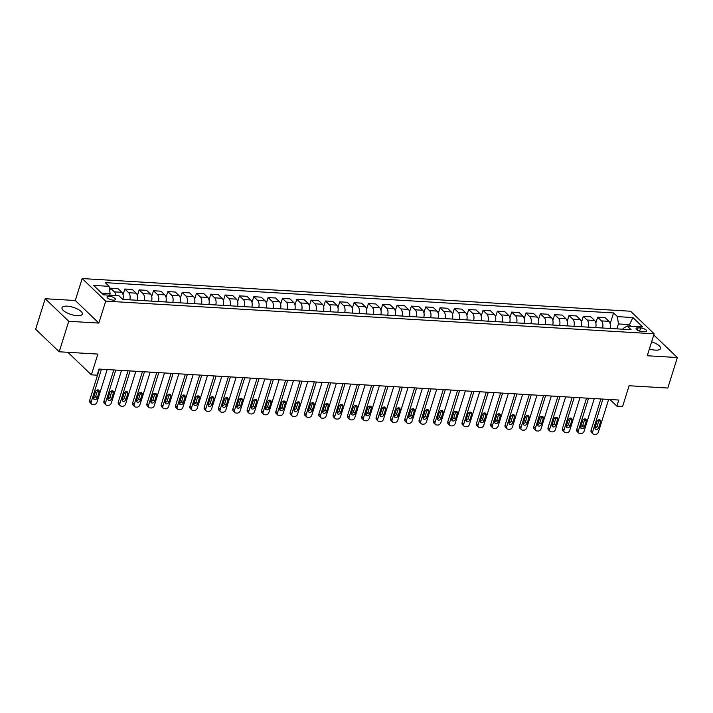 <?xml version="1.0" encoding="UTF-8"?>
<svg xmlns="http://www.w3.org/2000/svg" width="713" height="713" viewBox="0 0 713 713"><rect width="100%" height="100%" fill="white"/><g stroke="black" fill="none" stroke-linecap="round" stroke-linejoin="round"><path stroke-width="1.07" d="M77.129 315.663A10.65 3.743 17.4 0 0 82.334 314.094A10.65 3.743 17.4 0 0 77.824 309.201A10.65 3.743 17.4 0 0 67.2 306.153A10.65 3.743 17.4 0 0 62.004 307.722A10.65 3.743 17.4 0 0 66.505 312.624A10.65 3.743 17.4 0 0 77.129 315.663M649.391 348.969A10.65 3.743 17.4 0 0 655.354 350.119A10.65 3.743 17.4 0 0 660.559 348.541A10.65 3.743 17.4 0 0 651.629 341.821M113.296 300.146A4.367 1.533 17.4 0 0 115.435 299.496A4.367 1.533 17.4 0 0 113.581 297.49A4.367 1.533 17.4 0 0 109.223 296.243A4.367 1.533 17.4 0 0 107.093 296.884A4.367 1.533 17.4 0 0 108.937 298.89A4.367 1.533 17.4 0 0 113.296 300.146M45.204 298.72L35.65 329.219L59.197 351.785L68.751 321.287L98.84 323.078L105.72 301.118L82.173 278.56L75.293 300.512L45.204 298.72L68.751 321.287M105.72 301.118L654.142 333.8L630.604 311.233L82.173 278.56M654.142 333.8L647.261 355.751L677.35 357.543L653.776 334.976M677.35 357.543L667.796 388.041L629.107 385.742L622.609 406.481L616.879 406.134L618.795 400.038L99.018 369.067L97.111 375.172L91.38 374.824L97.877 354.085L59.197 351.785M640.639 327.962L638.117 327.811A4.233 1.488 17.4 0 0 636.049 328.435A4.233 1.488 17.4 0 0 637.841 330.377A4.233 1.488 17.4 0 0 642.056 331.59L644.579 331.741A4.233 1.488 17.4 0 0 646.646 331.117A4.233 1.488 17.4 0 0 644.864 329.165A4.233 1.488 17.4 0 0 640.639 327.962L639.65 331.117M631.041 326.242L629.321 324.593L618.429 323.943L617.413 316.625L613.563 312.936L105.257 282.651L109.107 286.341L110.123 293.658L101.709 293.159M617.413 316.625L632.886 317.543L642.689 326.937L627.217 326.01L623.144 328.452L622.904 329.219M109.107 286.341L93.635 285.414L103.43 294.808L118.902 295.726L122.752 299.415L631.067 329.7L627.217 326.01M67.878 352.302L91.38 374.824M609.971 399.512L616.879 406.134M628.839 326.108L632.886 317.543M616.888 328.862L618.429 323.943M109.642 295.182L110.123 293.658M613.563 312.936L610.159 323.8M610.007 328.452A5.463 2.959 -86.6 0 0 608.929 321.34L605.087 317.65L597.637 317.205L595.836 322.944M115.782 295.547A5.463 2.959 -86.6 0 0 114.374 291.867L110.524 288.177L109.722 290.761M110.524 288.177L117.975 288.622L121.825 292.312A5.463 2.959 -86.6 0 1 122.903 299.424M129.784 299.834A5.463 2.959 -86.6 0 0 128.705 292.722L124.855 289.032L123.055 294.781M124.855 289.032L132.306 289.478L136.156 293.168A5.463 2.959 -86.6 0 1 137.226 300.28M144.106 300.69A5.463 2.959 -86.6 0 0 143.028 293.578L139.178 289.888L137.377 295.628M139.178 289.888L146.628 290.334L150.479 294.023A5.463 2.959 -86.6 0 1 151.557 301.136M158.438 301.546A5.463 2.959 -86.6 0 0 157.359 294.433L153.509 290.744L151.709 296.483M153.509 290.744L160.96 291.189L164.81 294.879A5.463 2.959 -86.6 0 1 165.879 301.991M172.76 302.401A5.463 2.959 -86.6 0 0 171.681 295.289L167.831 291.599L166.031 297.339M167.831 291.599L175.282 292.036L179.132 295.726A5.463 2.959 -86.6 0 1 180.211 302.838M187.091 303.248A5.463 2.959 -86.6 0 0 186.013 296.136L182.163 292.446L180.362 298.194M182.163 292.446L189.613 292.891L193.455 296.581A5.463 2.959 -86.6 0 1 194.533 303.693M201.414 304.103A5.463 2.959 -86.6 0 0 200.335 296.991L196.485 293.301L194.685 299.05M196.485 293.301L203.936 293.747L207.786 297.437A5.463 2.959 -86.6 0 1 208.864 304.549M215.736 304.959A5.463 2.959 -86.6 0 0 214.666 297.847L210.816 294.157L209.016 299.897M210.816 294.157L218.258 294.603L222.108 298.292A5.463 2.959 -86.6 0 1 223.187 305.405M230.067 305.815A5.463 2.959 -86.6 0 0 228.989 298.702L225.139 295.013L223.338 300.752M225.139 295.013L232.59 295.449L236.44 299.139A5.463 2.959 -86.6 0 1 237.518 306.26M244.39 306.67A5.463 2.959 -86.6 0 0 243.32 299.549L239.47 295.859L237.67 301.608M239.47 295.859L246.912 296.305L250.762 299.995A5.463 2.959 -86.6 0 1 251.841 307.107M258.721 307.517A5.463 2.959 -86.6 0 0 257.643 300.405L253.792 296.715L251.992 302.464M253.792 296.715L261.243 297.161L265.093 300.85A5.463 2.959 -86.6 0 1 266.172 307.963M273.043 308.373A5.463 2.959 -86.6 0 0 271.965 301.26L268.124 297.571L266.323 303.31M268.124 297.571L275.566 298.016L279.416 301.706A5.463 2.959 -86.6 0 1 280.494 308.818M287.375 309.228A5.463 2.959 -86.6 0 0 286.296 302.116L282.446 298.426L280.646 304.166M282.446 298.426L289.897 298.872L293.747 302.562A5.463 2.959 -86.6 0 1 294.826 309.674M301.697 310.084A5.463 2.959 -86.6 0 0 300.619 302.972L296.768 299.282L294.977 305.021M296.768 299.282L304.219 299.718L308.069 303.408A5.463 2.959 -86.6 0 1 309.148 310.52M316.028 310.93A5.463 2.959 -86.6 0 0 314.95 303.818L311.1 300.128L309.299 305.877M311.1 300.128L318.551 300.574L322.401 304.264A5.463 2.959 -86.6 0 1 323.479 311.376M330.351 311.786A5.463 2.959 -86.6 0 0 329.272 304.674L325.422 300.984L323.622 306.733M325.422 300.984L332.873 301.43L336.723 305.119A5.463 2.959 -86.6 0 1 337.802 312.232M344.682 312.642A5.463 2.959 -86.6 0 0 343.604 305.529L339.753 301.84L337.953 307.579M339.753 301.84L347.204 302.285L351.054 305.975A5.463 2.959 -86.6 0 1 352.133 313.087M359.004 313.497A5.463 2.959 -86.6 0 0 357.926 306.385L354.076 302.695L352.275 308.435M354.076 302.695L361.527 303.132L365.377 306.822A5.463 2.959 -86.6 0 1 366.455 313.943M373.336 314.353A5.463 2.959 -86.6 0 0 372.257 307.232L368.407 303.542L366.607 309.29M368.407 303.542L375.858 303.988L379.708 307.677A5.463 2.959 -86.6 0 1 380.787 314.789M387.658 315.199A5.463 2.959 -86.6 0 0 386.58 308.087L382.729 304.398L380.929 310.146M382.729 304.398L390.18 304.843L394.031 308.533A5.463 2.959 -86.6 0 1 395.109 315.645M401.989 316.055A5.463 2.959 -86.6 0 0 400.911 308.943L397.061 305.253L395.26 310.993M397.061 305.253L404.512 305.699L408.362 309.389A5.463 2.959 -86.6 0 1 409.44 316.501M416.312 316.911A5.463 2.959 -86.6 0 0 415.233 309.798L411.383 306.109L409.583 311.848M411.383 306.109L418.834 306.554L422.684 310.244A5.463 2.959 -86.6 0 1 423.763 317.356M430.643 317.766A5.463 2.959 -86.6 0 0 429.565 310.654L425.714 306.964L423.914 312.704M425.714 306.964L433.165 307.401L437.016 311.091A5.463 2.959 -86.6 0 1 438.094 318.203M444.965 318.613A5.463 2.959 -86.6 0 0 443.887 311.501L440.037 307.811L438.237 313.56M440.037 307.811L447.488 308.257L451.338 311.946A5.463 2.959 -86.6 0 1 452.416 319.059M459.297 319.469A5.463 2.959 -86.6 0 0 458.218 312.356L454.368 308.667L452.568 314.415M454.368 308.667L461.819 309.112L465.669 312.802A5.463 2.959 -86.6 0 1 466.748 319.914M473.619 320.324A5.463 2.959 -86.6 0 0 472.541 313.212L468.691 309.522L466.89 315.262M468.691 309.522L476.141 309.968L479.992 313.658A5.463 2.959 -86.6 0 1 481.07 320.77M487.95 321.18A5.463 2.959 -86.6 0 0 486.872 314.068L483.022 310.378L481.222 316.117M483.022 310.378L490.473 310.815L494.323 314.504A5.463 2.959 -86.6 0 1 495.401 321.625M502.273 322.035A5.463 2.959 -86.6 0 0 501.194 314.914L497.344 311.224L495.544 316.973M497.344 311.224L504.795 311.67L508.645 315.36A5.463 2.959 -86.6 0 1 509.724 322.472M516.604 322.882A5.463 2.959 -86.6 0 0 515.526 315.77L511.676 312.08L509.875 317.829M511.676 312.08L519.126 312.526L522.977 316.216A5.463 2.959 -86.6 0 1 524.055 323.328M530.927 323.738A5.463 2.959 -86.6 0 0 529.848 316.625L525.998 312.936L524.198 318.675M525.998 312.936L533.449 313.381L537.299 317.071A5.463 2.959 -86.6 0 1 538.377 324.183M545.258 324.593A5.463 2.959 -86.6 0 0 544.179 317.481L540.329 313.791L538.529 319.531M540.329 313.791L547.78 314.237L551.63 317.927A5.463 2.959 -86.6 0 1 552.7 325.039M559.58 325.449A5.463 2.959 -86.6 0 0 558.502 318.328L554.652 314.647L552.851 320.387M554.652 314.647L562.102 315.084L565.953 318.773A5.463 2.959 -86.6 0 1 567.031 325.886M573.912 326.296A5.463 2.959 -86.6 0 0 572.833 319.183L568.983 315.494L567.183 321.242M568.983 315.494L576.434 315.939L580.284 319.629A5.463 2.959 -86.6 0 1 581.353 326.741M588.234 327.151A5.463 2.959 -86.6 0 0 587.155 320.039L583.305 316.349L581.505 322.098M583.305 316.349L590.756 316.795L594.606 320.485A5.463 2.959 -86.6 0 1 595.685 327.597M602.565 328.007A5.463 2.959 -86.6 0 0 601.487 320.895L597.637 317.205M98.84 323.078L75.293 300.512M608.635 399.432L598.376 432.14A2.727 2.086 133.8 0 1 595.319 434.44L594.179 434.377A2.727 2.086 133.8 0 1 593.056 433.905A2.727 2.086 133.8 0 1 592.646 431.802L602.904 399.093M600.872 398.968L591.059 430.278L592.646 431.802M598.724 427.684A2.184 1.667 -46.2 0 1 597.227 429.342A2.184 1.667 -46.2 0 1 595.382 429.155A2.184 1.667 -46.2 0 1 595.061 427.47L596.888 421.615A2.184 1.667 -46.2 0 1 598.385 419.957A2.184 1.667 -46.2 0 1 600.239 420.144A2.184 1.667 -46.2 0 1 600.56 421.829L598.724 427.684L597.138 426.16A2.184 1.667 -46.2 0 1 594.963 428.005M599.063 419.779A2.184 1.667 -46.2 0 1 598.965 420.305L597.138 426.16M593.056 433.905L591.46 432.381A2.727 2.086 -46.2 0 1 591.059 430.278M594.303 398.576L584.054 431.285A2.727 2.086 133.8 0 1 580.997 433.593L579.847 433.522A2.727 2.086 133.8 0 1 578.724 433.058A2.727 2.086 133.8 0 1 578.323 430.946L588.573 398.237M586.541 398.112L576.728 429.422L578.323 430.946M584.402 426.837A2.184 1.667 -46.2 0 1 582.904 428.495A2.184 1.667 -46.2 0 1 581.05 428.299A2.184 1.667 -46.2 0 1 580.73 426.615L582.566 420.759A2.184 1.667 -46.2 0 1 584.063 419.101A2.184 1.667 -46.2 0 1 585.908 419.289A2.184 1.667 -46.2 0 1 586.229 420.982L584.402 426.837L582.806 425.313A2.184 1.667 -46.2 0 1 580.632 427.149M584.74 418.923A2.184 1.667 -46.2 0 1 584.642 419.458L582.806 425.313M578.724 433.058L577.138 431.525A2.727 2.086 -46.2 0 1 576.728 429.422M579.981 397.72L569.723 430.429A2.727 2.086 133.8 0 1 566.666 432.738L565.525 432.666A2.727 2.086 133.8 0 1 564.402 432.203A2.727 2.086 133.8 0 1 563.992 430.091L574.25 397.382M572.218 397.266L562.405 428.566L563.992 430.091M570.07 425.982A2.184 1.667 -46.2 0 1 568.573 427.64A2.184 1.667 -46.2 0 1 566.728 427.452A2.184 1.667 -46.2 0 1 566.407 425.759L568.234 419.904A2.184 1.667 -46.2 0 1 569.732 418.246A2.184 1.667 -46.2 0 1 571.585 418.442A2.184 1.667 -46.2 0 1 571.906 420.126L570.07 425.982L568.484 424.458A2.184 1.667 -46.2 0 1 566.309 426.294M570.409 418.068A2.184 1.667 -46.2 0 1 570.311 418.602L568.484 424.458M564.402 432.203L562.807 430.679A2.727 2.086 -46.2 0 1 562.405 428.566M565.65 396.874L555.4 429.582A2.727 2.086 133.8 0 1 552.343 431.882L551.194 431.811A2.727 2.086 133.8 0 1 550.071 431.347A2.727 2.086 133.8 0 1 549.67 429.235L559.919 396.526M557.887 396.41L548.074 427.711L549.67 429.235M555.748 425.126A2.184 1.667 -46.2 0 1 554.251 426.784A2.184 1.667 -46.2 0 1 552.397 426.597A2.184 1.667 -46.2 0 1 552.076 424.912L553.912 419.057A2.184 1.667 -46.2 0 1 555.409 417.399A2.184 1.667 -46.2 0 1 557.254 417.586A2.184 1.667 -46.2 0 1 557.584 419.271L555.748 425.126L554.153 423.602A2.184 1.667 -46.2 0 1 551.978 425.438M556.087 417.212A2.184 1.667 -46.2 0 1 555.988 417.747L554.153 423.602M550.071 431.347L548.484 429.823A2.727 2.086 -46.2 0 1 548.074 427.711M551.327 396.018L541.069 428.727A2.727 2.086 133.8 0 1 538.012 431.026L536.871 430.964A2.727 2.086 133.8 0 1 535.748 430.492A2.727 2.086 133.8 0 1 535.338 428.388L545.597 395.679M543.564 395.555L533.752 426.864L535.338 428.388M541.417 424.271A2.184 1.667 -46.2 0 1 539.919 425.928A2.184 1.667 -46.2 0 1 538.074 425.741A2.184 1.667 -46.2 0 1 537.754 424.057L539.589 418.201A2.184 1.667 -46.2 0 1 541.078 416.544A2.184 1.667 -46.2 0 1 542.932 416.731A2.184 1.667 -46.2 0 1 543.253 418.415L541.417 424.271L539.83 422.747A2.184 1.667 -46.2 0 1 537.655 424.583M541.755 416.365A2.184 1.667 -46.2 0 1 541.666 416.891L539.83 422.747M535.748 430.492L534.153 428.968A2.727 2.086 -46.2 0 1 533.752 426.864M536.996 395.162L526.747 427.871A2.727 2.086 133.8 0 1 523.69 430.18L522.54 430.108A2.727 2.086 133.8 0 1 521.417 429.636A2.727 2.086 133.8 0 1 521.016 427.533L531.265 394.824M529.233 394.699L519.42 426.009L521.016 427.533M527.094 423.424A2.184 1.667 -46.2 0 1 525.597 425.082A2.184 1.667 -46.2 0 1 523.743 424.886A2.184 1.667 -46.2 0 1 523.422 423.201L525.258 417.346A2.184 1.667 -46.2 0 1 526.755 415.688A2.184 1.667 -46.2 0 1 528.6 415.875A2.184 1.667 -46.2 0 1 528.93 417.568L527.094 423.424L525.499 421.891A2.184 1.667 -46.2 0 1 523.324 423.736M527.433 415.51A2.184 1.667 -46.2 0 1 527.335 416.036L525.499 421.891M521.417 429.636L519.83 428.112A2.727 2.086 -46.2 0 1 519.42 426.009M522.674 394.307L512.415 427.016A2.727 2.086 133.8 0 1 509.367 429.324L508.217 429.253A2.727 2.086 133.8 0 1 507.095 428.789A2.727 2.086 133.8 0 1 506.685 426.677L516.943 393.968M514.911 393.843L505.098 425.153L506.685 426.677M512.763 422.568A2.184 1.667 -46.2 0 1 511.266 424.226A2.184 1.667 -46.2 0 1 509.421 424.03A2.184 1.667 -46.2 0 1 509.1 422.346L510.936 416.49A2.184 1.667 -46.2 0 1 512.424 414.832A2.184 1.667 -46.2 0 1 514.278 415.028A2.184 1.667 -46.2 0 1 514.599 416.713L512.763 422.568L511.176 421.044A2.184 1.667 -46.2 0 1 509.002 422.88M513.102 414.654A2.184 1.667 -46.2 0 1 513.012 415.189L511.176 421.044M507.095 428.789L505.499 427.265A2.727 2.086 -46.2 0 1 505.098 425.153M508.342 393.46L498.093 426.169A2.727 2.086 133.8 0 1 495.036 428.468L493.886 428.397A2.727 2.086 133.8 0 1 492.763 427.934A2.727 2.086 133.8 0 1 492.362 425.821L502.612 393.113M500.579 392.997L490.776 424.297L492.362 425.821M498.44 421.713A2.184 1.667 -46.2 0 1 496.943 423.37A2.184 1.667 -46.2 0 1 495.089 423.183A2.184 1.667 -46.2 0 1 494.769 421.49L496.605 415.634A2.184 1.667 -46.2 0 1 498.102 413.977A2.184 1.667 -46.2 0 1 499.947 414.173A2.184 1.667 -46.2 0 1 500.276 415.857L498.44 421.713L496.845 420.189A2.184 1.667 -46.2 0 1 494.67 422.025M498.779 413.798A2.184 1.667 -46.2 0 1 498.681 414.333L496.845 420.189M492.763 427.934L491.177 426.41A2.727 2.086 -46.2 0 1 490.776 424.297M494.02 392.605L483.77 425.313A2.727 2.086 133.8 0 1 480.714 427.613L479.564 427.55A2.727 2.086 133.8 0 1 478.441 427.078A2.727 2.086 133.8 0 1 478.04 424.975L488.289 392.257M486.257 392.141L476.444 423.442L478.04 424.975M484.109 420.857A2.184 1.667 -46.2 0 1 482.612 422.515A2.184 1.667 -46.2 0 1 480.767 422.328A2.184 1.667 -46.2 0 1 480.446 420.643L482.282 414.788A2.184 1.667 -46.2 0 1 483.77 413.13A2.184 1.667 -46.2 0 1 485.624 413.317A2.184 1.667 -46.2 0 1 485.945 415.002L484.109 420.857L482.523 419.333A2.184 1.667 -46.2 0 1 480.348 421.169M484.448 412.943A2.184 1.667 -46.2 0 1 484.359 413.478L482.523 419.333M478.441 427.078L476.845 425.554A2.727 2.086 -46.2 0 1 476.444 423.442M479.689 391.749L469.439 424.458A2.727 2.086 133.8 0 1 466.382 426.757L465.233 426.695A2.727 2.086 133.8 0 1 464.11 426.222A2.727 2.086 133.8 0 1 463.708 424.119L473.958 391.41M471.926 391.285L462.122 422.595L463.708 424.119M469.787 420.002A2.184 1.667 -46.2 0 1 468.289 421.659A2.184 1.667 -46.2 0 1 466.436 421.472A2.184 1.667 -46.2 0 1 466.115 419.788L467.951 413.932A2.184 1.667 -46.2 0 1 469.448 412.274A2.184 1.667 -46.2 0 1 471.293 412.462A2.184 1.667 -46.2 0 1 471.623 414.146L469.787 420.002L468.191 418.478A2.184 1.667 -46.2 0 1 466.017 420.322M470.125 412.096A2.184 1.667 -46.2 0 1 470.027 412.622L468.191 418.478M464.11 426.222L462.523 424.698A2.727 2.086 -46.2 0 1 462.122 422.595M465.366 390.893L455.117 423.602A2.727 2.086 133.8 0 1 452.06 425.911L450.91 425.839A2.727 2.086 133.8 0 1 449.787 425.376A2.727 2.086 133.8 0 1 449.386 423.264L459.635 390.555M457.603 390.43L447.791 421.739L449.386 423.264M455.455 419.155A2.184 1.667 -46.2 0 1 453.958 420.813A2.184 1.667 -46.2 0 1 452.113 420.617A2.184 1.667 -46.2 0 1 451.792 418.932L453.628 413.077A2.184 1.667 -46.2 0 1 455.117 411.419A2.184 1.667 -46.2 0 1 456.971 411.606A2.184 1.667 -46.2 0 1 457.291 413.299L455.455 419.155L453.869 417.631A2.184 1.667 -46.2 0 1 451.694 419.467M455.803 411.241A2.184 1.667 -46.2 0 1 455.705 411.775L453.869 417.631M449.787 425.376L448.192 423.843A2.727 2.086 -46.2 0 1 447.791 421.739M451.035 390.038L440.786 422.756A2.727 2.086 133.8 0 1 437.729 425.055L436.579 424.984A2.727 2.086 133.8 0 1 435.456 424.52A2.727 2.086 133.8 0 1 435.055 422.408L445.304 389.699M443.272 389.583L433.468 420.884L435.055 422.408M441.133 418.299A2.184 1.667 -46.2 0 1 439.636 419.957A2.184 1.667 -46.2 0 1 437.782 419.77A2.184 1.667 -46.2 0 1 437.461 418.076L439.297 412.221A2.184 1.667 -46.2 0 1 440.794 410.563A2.184 1.667 -46.2 0 1 442.648 410.759A2.184 1.667 -46.2 0 1 442.969 412.444L441.133 418.299L439.538 416.775A2.184 1.667 -46.2 0 1 437.363 418.611M441.472 410.385A2.184 1.667 -46.2 0 1 441.374 410.92L439.538 416.775M435.456 424.52L433.869 422.996A2.727 2.086 -46.2 0 1 433.468 420.884M436.712 389.191L426.463 421.9A2.727 2.086 133.8 0 1 423.406 424.199L422.256 424.137A2.727 2.086 133.8 0 1 421.133 423.665A2.727 2.086 133.8 0 1 420.732 421.552L430.982 388.843M428.95 388.728L419.137 420.028L420.732 421.552M426.802 417.444A2.184 1.667 -46.2 0 1 425.304 419.101A2.184 1.667 -46.2 0 1 423.46 418.914A2.184 1.667 -46.2 0 1 423.139 417.23L424.975 411.374A2.184 1.667 -46.2 0 1 426.472 409.717A2.184 1.667 -46.2 0 1 428.317 409.904A2.184 1.667 -46.2 0 1 428.638 411.588L426.802 417.444L425.215 415.92A2.184 1.667 -46.2 0 1 423.041 417.756M427.149 409.529A2.184 1.667 -46.2 0 1 427.051 410.064L425.215 415.92M421.133 423.665L419.538 422.141A2.727 2.086 -46.2 0 1 419.137 420.028M422.381 388.335L412.132 421.044A2.727 2.086 133.8 0 1 409.075 423.344L407.934 423.281A2.727 2.086 133.8 0 1 406.802 422.809A2.727 2.086 133.8 0 1 406.401 420.706L416.65 387.997M414.618 387.872L404.815 419.182L406.401 420.706M412.479 416.588A2.184 1.667 -46.2 0 1 410.982 418.246A2.184 1.667 -46.2 0 1 409.128 418.059A2.184 1.667 -46.2 0 1 408.807 416.374L410.643 410.519A2.184 1.667 -46.2 0 1 412.141 408.861A2.184 1.667 -46.2 0 1 413.995 409.048A2.184 1.667 -46.2 0 1 414.315 410.733L412.479 416.588L410.884 415.064A2.184 1.667 -46.2 0 1 408.709 416.9M412.818 408.683A2.184 1.667 -46.2 0 1 412.72 409.209L410.884 415.064M406.802 422.809L405.216 421.285A2.727 2.086 -46.2 0 1 404.815 419.182M408.059 387.48L397.809 420.189A2.727 2.086 133.8 0 1 394.752 422.497L393.603 422.426A2.727 2.086 133.8 0 1 392.48 421.953A2.727 2.086 133.8 0 1 392.079 419.85L402.328 387.141M400.296 387.016L390.483 418.326L392.079 419.85M398.148 415.741A2.184 1.667 -46.2 0 1 396.651 417.399A2.184 1.667 -46.2 0 1 394.806 417.203A2.184 1.667 -46.2 0 1 394.485 415.519L396.321 409.663A2.184 1.667 -46.2 0 1 397.818 408.005A2.184 1.667 -46.2 0 1 399.663 408.192A2.184 1.667 -46.2 0 1 399.984 409.886L398.148 415.741L396.562 414.208A2.184 1.667 -46.2 0 1 394.387 416.053M398.496 407.827A2.184 1.667 -46.2 0 1 398.398 408.353L396.562 414.208M392.48 421.953L390.884 420.429A2.727 2.086 -46.2 0 1 390.483 418.326M393.728 386.624L383.478 419.333A2.727 2.086 133.8 0 1 380.421 421.641L379.28 421.57A2.727 2.086 133.8 0 1 378.148 421.107A2.727 2.086 133.8 0 1 377.747 418.994L387.997 386.286M385.965 386.161L376.161 417.47L377.747 418.994M383.826 414.886A2.184 1.667 -46.2 0 1 382.328 416.544A2.184 1.667 -46.2 0 1 380.475 416.356A2.184 1.667 -46.2 0 1 380.154 414.663L381.99 408.807A2.184 1.667 -46.2 0 1 383.487 407.15A2.184 1.667 -46.2 0 1 385.341 407.346A2.184 1.667 -46.2 0 1 385.662 409.03L383.826 414.886L382.23 413.362A2.184 1.667 -46.2 0 1 380.056 415.198M384.164 406.971A2.184 1.667 -46.2 0 1 384.066 407.506L382.23 413.362M378.148 421.107L376.562 419.583A2.727 2.086 -46.2 0 1 376.161 417.47M379.405 385.778L369.156 418.486A2.727 2.086 133.8 0 1 366.099 420.786L364.949 420.715A2.727 2.086 133.8 0 1 363.826 420.251A2.727 2.086 133.8 0 1 363.425 418.139L373.674 385.43M371.642 385.314L361.83 416.615L363.425 418.139M369.494 414.03A2.184 1.667 -46.2 0 1 367.997 415.688A2.184 1.667 -46.2 0 1 366.152 415.501A2.184 1.667 -46.2 0 1 365.831 413.807L367.667 407.952A2.184 1.667 -46.2 0 1 369.165 406.294A2.184 1.667 -46.2 0 1 371.01 406.49A2.184 1.667 -46.2 0 1 371.33 408.175L369.494 414.03L367.908 412.506A2.184 1.667 -46.2 0 1 365.733 414.342M369.842 406.116A2.184 1.667 -46.2 0 1 369.744 406.651L367.908 412.506M363.826 420.251L362.231 418.727A2.727 2.086 -46.2 0 1 361.83 416.615M365.074 384.922L354.824 417.631A2.727 2.086 133.8 0 1 351.767 419.93L350.627 419.868A2.727 2.086 133.8 0 1 349.495 419.396A2.727 2.086 133.8 0 1 349.094 417.292L359.343 384.574M357.311 384.459L347.507 415.759L349.094 417.292M355.172 413.175A2.184 1.667 -46.2 0 1 353.675 414.832A2.184 1.667 -46.2 0 1 351.821 414.645A2.184 1.667 -46.2 0 1 351.5 412.961L353.336 407.105A2.184 1.667 -46.2 0 1 354.833 405.447A2.184 1.667 -46.2 0 1 356.687 405.635A2.184 1.667 -46.2 0 1 357.008 407.319L355.172 413.175L353.577 411.651A2.184 1.667 -46.2 0 1 351.402 413.487M355.511 405.269A2.184 1.667 -46.2 0 1 355.413 405.795L353.577 411.651M349.495 419.396L347.908 417.871A2.727 2.086 -46.2 0 1 347.507 415.759M350.751 384.066L340.502 416.775A2.727 2.086 133.8 0 1 337.445 419.084L336.295 419.012A2.727 2.086 133.8 0 1 335.172 418.54A2.727 2.086 133.8 0 1 334.771 416.437L345.021 383.728M342.989 383.603L333.176 414.913L334.771 416.437M340.841 412.319A2.184 1.667 -46.2 0 1 339.343 413.986A2.184 1.667 -46.2 0 1 337.499 413.79A2.184 1.667 -46.2 0 1 337.178 412.105L339.014 406.25A2.184 1.667 -46.2 0 1 340.511 404.592A2.184 1.667 -46.2 0 1 342.356 404.779A2.184 1.667 -46.2 0 1 342.677 406.463L340.841 412.319L339.254 410.795A2.184 1.667 -46.2 0 1 337.08 412.64M341.188 404.414A2.184 1.667 -46.2 0 1 341.09 404.939L339.254 410.795M335.172 418.54L333.577 417.016A2.727 2.086 -46.2 0 1 333.176 414.913M336.42 383.211L326.171 415.92A2.727 2.086 133.8 0 1 323.114 418.228L321.973 418.157A2.727 2.086 133.8 0 1 320.841 417.693A2.727 2.086 133.8 0 1 320.44 415.581L330.689 382.872M328.666 382.747L318.854 414.057L320.44 415.581M326.518 411.472A2.184 1.667 -46.2 0 1 325.021 413.13A2.184 1.667 -46.2 0 1 323.176 412.934A2.184 1.667 -46.2 0 1 322.846 411.249L324.682 405.394A2.184 1.667 -46.2 0 1 326.18 403.736A2.184 1.667 -46.2 0 1 328.033 403.923A2.184 1.667 -46.2 0 1 328.354 405.617L326.518 411.472L324.923 409.948A2.184 1.667 -46.2 0 1 322.748 411.784M326.857 403.558A2.184 1.667 -46.2 0 1 326.759 404.093L324.923 409.948M320.841 417.693L319.255 416.169A2.727 2.086 -46.2 0 1 318.854 414.057M322.098 382.355L311.848 415.073A2.727 2.086 133.8 0 1 308.791 417.372L307.642 417.301A2.727 2.086 133.8 0 1 306.519 416.838A2.727 2.086 133.8 0 1 306.118 414.725L316.367 382.016M314.335 381.901L304.522 413.201L306.118 414.725M312.187 410.617A2.184 1.667 -46.2 0 1 310.699 412.274A2.184 1.667 -46.2 0 1 308.845 412.087A2.184 1.667 -46.2 0 1 308.524 410.394L310.36 404.538A2.184 1.667 -46.2 0 1 311.857 402.881A2.184 1.667 -46.2 0 1 313.702 403.077A2.184 1.667 -46.2 0 1 314.023 404.761L312.187 410.617L310.601 409.093A2.184 1.667 -46.2 0 1 308.426 410.929M312.535 402.702A2.184 1.667 -46.2 0 1 312.437 403.237L310.601 409.093M306.519 416.838L304.923 415.314A2.727 2.086 -46.2 0 1 304.522 413.201M307.766 381.508L297.517 414.217A2.727 2.086 133.8 0 1 294.46 416.517L293.319 416.454A2.727 2.086 133.8 0 1 292.187 415.982A2.727 2.086 133.8 0 1 291.786 413.87L302.036 381.161M300.013 381.045L290.2 412.346L291.786 413.87M297.865 409.761A2.184 1.667 -46.2 0 1 296.367 411.419A2.184 1.667 -46.2 0 1 294.522 411.232A2.184 1.667 -46.2 0 1 294.193 409.547L296.029 403.692A2.184 1.667 -46.2 0 1 297.526 402.034A2.184 1.667 -46.2 0 1 299.38 402.221A2.184 1.667 -46.2 0 1 299.701 403.906L297.865 409.761L296.269 408.237A2.184 1.667 -46.2 0 1 294.104 410.073M298.203 401.847A2.184 1.667 -46.2 0 1 298.105 402.382L296.269 408.237M292.187 415.982L290.601 414.458A2.727 2.086 -46.2 0 1 290.2 412.346M293.444 380.653L283.195 413.362A2.727 2.086 133.8 0 1 280.138 415.661L278.988 415.599A2.727 2.086 133.8 0 1 277.865 415.126A2.727 2.086 133.8 0 1 277.464 413.023L287.713 380.314M285.681 380.189L275.869 411.499L277.464 413.023M283.533 408.906A2.184 1.667 -46.2 0 1 282.045 410.563A2.184 1.667 -46.2 0 1 280.191 410.376A2.184 1.667 -46.2 0 1 279.87 408.692L281.706 402.836A2.184 1.667 -46.2 0 1 283.204 401.178A2.184 1.667 -46.2 0 1 285.048 401.366A2.184 1.667 -46.2 0 1 285.369 403.05L283.533 408.906L281.947 407.381A2.184 1.667 -46.2 0 1 279.772 409.226M283.881 401A2.184 1.667 -46.2 0 1 283.783 401.526L281.947 407.381M277.865 415.126L276.27 413.602A2.727 2.086 -46.2 0 1 275.869 411.499M279.113 379.797L268.863 412.506A2.727 2.086 133.8 0 1 265.806 414.814L264.666 414.743A2.727 2.086 133.8 0 1 263.534 414.271A2.727 2.086 133.8 0 1 263.133 412.167L273.382 379.459M271.359 379.334L261.546 410.643L263.133 412.167M269.211 408.059A2.184 1.667 -46.2 0 1 267.714 409.717A2.184 1.667 -46.2 0 1 265.869 409.52A2.184 1.667 -46.2 0 1 265.539 407.836L267.375 401.98A2.184 1.667 -46.2 0 1 268.872 400.323A2.184 1.667 -46.2 0 1 270.726 400.51A2.184 1.667 -46.2 0 1 271.047 402.203L269.211 408.059L267.616 406.535A2.184 1.667 -46.2 0 1 265.45 408.371M269.55 400.145A2.184 1.667 -46.2 0 1 269.452 400.679L267.616 406.535M263.534 414.271L261.947 412.747A2.727 2.086 -46.2 0 1 261.546 410.643M264.79 378.942L254.541 411.651A2.727 2.086 133.8 0 1 251.484 413.959L250.334 413.888A2.727 2.086 133.8 0 1 249.211 413.424A2.727 2.086 133.8 0 1 248.81 411.312L259.06 378.603M257.028 378.478L247.215 409.788L248.81 411.312M254.88 407.203A2.184 1.667 -46.2 0 1 253.391 408.861A2.184 1.667 -46.2 0 1 251.537 408.674A2.184 1.667 -46.2 0 1 251.217 406.98L253.053 401.125A2.184 1.667 -46.2 0 1 254.55 399.467A2.184 1.667 -46.2 0 1 256.395 399.663A2.184 1.667 -46.2 0 1 256.716 401.348L254.88 407.203L253.293 405.679A2.184 1.667 -46.2 0 1 251.119 407.515M255.227 399.289A2.184 1.667 -46.2 0 1 255.129 399.824L253.293 405.679M249.211 413.424L247.616 411.9A2.727 2.086 -46.2 0 1 247.215 409.788M250.459 378.095L240.21 410.804A2.727 2.086 133.8 0 1 237.153 413.103L236.012 413.032A2.727 2.086 133.8 0 1 234.88 412.569A2.727 2.086 133.8 0 1 234.479 410.456L244.728 377.747M242.705 377.632L232.893 408.932L234.479 410.456M240.557 406.348A2.184 1.667 -46.2 0 1 239.06 408.005A2.184 1.667 -46.2 0 1 237.215 407.818A2.184 1.667 -46.2 0 1 236.885 406.134L238.721 400.278A2.184 1.667 -46.2 0 1 240.219 398.612A2.184 1.667 -46.2 0 1 242.072 398.808A2.184 1.667 -46.2 0 1 242.393 400.492L240.557 406.348L238.962 404.824A2.184 1.667 -46.2 0 1 236.796 406.66M240.896 398.433A2.184 1.667 -46.2 0 1 240.798 398.968L238.962 404.824M234.88 412.569L233.294 411.044A2.727 2.086 -46.2 0 1 232.893 408.932M236.137 377.239L225.887 409.948A2.727 2.086 133.8 0 1 222.83 412.248L221.681 412.185A2.727 2.086 133.8 0 1 220.558 411.713A2.727 2.086 133.8 0 1 220.157 409.61L230.406 376.892M228.374 376.776L218.561 408.086L220.157 409.61M226.235 405.492A2.184 1.667 -46.2 0 1 224.738 407.15A2.184 1.667 -46.2 0 1 222.884 406.963A2.184 1.667 -46.2 0 1 222.563 405.278L224.399 399.423A2.184 1.667 -46.2 0 1 225.896 397.765A2.184 1.667 -46.2 0 1 227.741 397.952A2.184 1.667 -46.2 0 1 228.062 399.636L226.235 405.492L224.64 403.968A2.184 1.667 -46.2 0 1 222.465 405.804M226.574 397.587A2.184 1.667 -46.2 0 1 226.476 398.112L224.64 403.968M220.558 411.713L218.971 410.189A2.727 2.086 -46.2 0 1 218.561 408.086M221.805 376.384L211.556 409.093A2.727 2.086 133.8 0 1 208.499 411.401L207.358 411.33A2.727 2.086 133.8 0 1 206.235 410.857A2.727 2.086 133.8 0 1 205.825 408.754L216.075 376.045M214.052 375.92L204.239 407.23L205.825 408.754M211.904 404.636A2.184 1.667 -46.2 0 1 210.406 406.303A2.184 1.667 -46.2 0 1 208.561 406.107A2.184 1.667 -46.2 0 1 208.241 404.423L210.068 398.567A2.184 1.667 -46.2 0 1 211.565 396.909A2.184 1.667 -46.2 0 1 213.419 397.096A2.184 1.667 -46.2 0 1 213.74 398.781L211.904 404.636L210.317 403.112A2.184 1.667 -46.2 0 1 208.143 404.957M212.242 396.731A2.184 1.667 -46.2 0 1 212.144 397.257L210.317 403.112M206.235 410.857L204.64 409.333A2.727 2.086 -46.2 0 1 204.239 407.23M207.483 375.528L197.234 408.237A2.727 2.086 133.8 0 1 194.177 410.545L193.027 410.474A2.727 2.086 133.8 0 1 191.904 410.011A2.727 2.086 133.8 0 1 191.503 407.898L201.752 375.19M199.72 375.065L189.908 406.374L191.503 407.898M197.581 403.79A2.184 1.667 -46.2 0 1 196.084 405.447A2.184 1.667 -46.2 0 1 194.23 405.251A2.184 1.667 -46.2 0 1 193.909 403.567L195.745 397.711A2.184 1.667 -46.2 0 1 197.243 396.054A2.184 1.667 -46.2 0 1 199.087 396.241A2.184 1.667 -46.2 0 1 199.408 397.934L197.581 403.79L195.986 402.266A2.184 1.667 -46.2 0 1 193.811 404.102M197.92 395.875A2.184 1.667 -46.2 0 1 197.822 396.41L195.986 402.266M191.904 410.011L190.318 408.487A2.727 2.086 -46.2 0 1 189.908 406.374M193.161 374.673L182.902 407.39A2.727 2.086 133.8 0 1 179.845 409.69L178.705 409.619A2.727 2.086 133.8 0 1 177.582 409.155A2.727 2.086 133.8 0 1 177.172 407.043L187.43 374.334M185.398 374.218L175.585 405.519L177.172 407.043M183.25 402.934A2.184 1.667 -46.2 0 1 181.753 404.592A2.184 1.667 -46.2 0 1 179.908 404.405A2.184 1.667 -46.2 0 1 179.587 402.711L181.414 396.856A2.184 1.667 -46.2 0 1 182.911 395.198A2.184 1.667 -46.2 0 1 184.765 395.394A2.184 1.667 -46.2 0 1 185.086 397.079L183.25 402.934L181.663 401.41A2.184 1.667 -46.2 0 1 179.489 403.246M183.589 395.02A2.184 1.667 -46.2 0 1 183.491 395.555L181.663 401.41M177.582 409.155L175.986 407.631A2.727 2.086 -46.2 0 1 175.585 405.519M178.829 373.826L168.58 406.535A2.727 2.086 133.8 0 1 165.523 408.834L164.373 408.772A2.727 2.086 133.8 0 1 163.25 408.299A2.727 2.086 133.8 0 1 162.849 406.187L173.099 373.478M171.067 373.362L161.254 404.663L162.849 406.187M168.928 402.079A2.184 1.667 -46.2 0 1 167.43 403.736A2.184 1.667 -46.2 0 1 165.576 403.549A2.184 1.667 -46.2 0 1 165.256 401.865L167.092 396.009A2.184 1.667 -46.2 0 1 168.589 394.351A2.184 1.667 -46.2 0 1 170.434 394.539A2.184 1.667 -46.2 0 1 170.755 396.223L168.928 402.079L167.332 400.554A2.184 1.667 -46.2 0 1 165.158 402.39M169.266 394.164A2.184 1.667 -46.2 0 1 169.168 394.699L167.332 400.554M163.25 408.299L161.664 406.775A2.727 2.086 -46.2 0 1 161.254 404.663M164.507 372.97L154.249 405.679A2.727 2.086 133.8 0 1 151.192 407.979L150.051 407.916A2.727 2.086 133.8 0 1 148.928 407.444A2.727 2.086 133.8 0 1 148.518 405.341L158.776 372.632M156.744 372.507L146.931 403.816L148.518 405.341M154.596 401.223A2.184 1.667 -46.2 0 1 153.099 402.881A2.184 1.667 -46.2 0 1 151.254 402.693A2.184 1.667 -46.2 0 1 150.933 401.009L152.76 395.154A2.184 1.667 -46.2 0 1 154.258 393.496A2.184 1.667 -46.2 0 1 156.111 393.683A2.184 1.667 -46.2 0 1 156.432 395.367L154.596 401.223L153.01 399.699A2.184 1.667 -46.2 0 1 150.835 401.544M154.935 393.318A2.184 1.667 -46.2 0 1 154.837 393.843L153.01 399.699M148.928 407.444L147.333 405.92A2.727 2.086 -46.2 0 1 146.931 403.816M150.176 372.115L139.926 404.824A2.727 2.086 133.8 0 1 136.869 407.132L135.72 407.061A2.727 2.086 133.8 0 1 134.597 406.597A2.727 2.086 133.8 0 1 134.196 404.485L144.445 371.776M142.413 371.651L132.6 402.961L134.196 404.485M140.274 400.376A2.184 1.667 -46.2 0 1 138.777 402.034A2.184 1.667 -46.2 0 1 136.923 401.838A2.184 1.667 -46.2 0 1 136.602 400.153L138.438 394.298A2.184 1.667 -46.2 0 1 139.935 392.64A2.184 1.667 -46.2 0 1 141.78 392.827A2.184 1.667 -46.2 0 1 142.11 394.521L140.274 400.376L138.678 398.852A2.184 1.667 -46.2 0 1 136.504 400.688M140.613 392.462A2.184 1.667 -46.2 0 1 140.514 392.997L138.678 398.852M134.597 406.597L133.01 405.064A2.727 2.086 -46.2 0 1 132.6 402.961M135.853 371.259L125.595 403.968A2.727 2.086 133.8 0 1 122.538 406.276L121.397 406.205A2.727 2.086 133.8 0 1 120.274 405.742A2.727 2.086 133.8 0 1 119.864 403.629L130.123 370.92M128.09 370.796L118.278 402.105L119.864 403.629M125.943 399.521A2.184 1.667 -46.2 0 1 124.445 401.178A2.184 1.667 -46.2 0 1 122.6 400.991A2.184 1.667 -46.2 0 1 122.279 399.298L124.115 393.442A2.184 1.667 -46.2 0 1 125.604 391.785A2.184 1.667 -46.2 0 1 127.458 391.981A2.184 1.667 -46.2 0 1 127.779 393.665L125.943 399.521L124.356 397.997A2.184 1.667 -46.2 0 1 122.181 399.833M126.281 391.606A2.184 1.667 -46.2 0 1 126.192 392.141L124.356 397.997M120.274 405.742L118.679 404.218A2.727 2.086 -46.2 0 1 118.278 402.105M121.522 370.412L111.273 403.121A2.727 2.086 133.8 0 1 108.216 405.421L107.066 405.349A2.727 2.086 133.8 0 1 105.943 404.886A2.727 2.086 133.8 0 1 105.542 402.774L115.791 370.065M113.759 369.949L103.946 401.25L105.542 402.774M111.62 398.665A2.184 1.667 -46.2 0 1 110.123 400.323A2.184 1.667 -46.2 0 1 108.269 400.136A2.184 1.667 -46.2 0 1 107.948 398.451L109.784 392.596A2.184 1.667 -46.2 0 1 111.281 390.938A2.184 1.667 -46.2 0 1 113.126 391.125A2.184 1.667 -46.2 0 1 113.456 392.81L111.62 398.665L110.025 397.141A2.184 1.667 -46.2 0 1 107.85 398.977M111.959 390.751A2.184 1.667 -46.2 0 1 111.861 391.285L110.025 397.141M105.943 404.886L104.356 403.362A2.727 2.086 -46.2 0 1 103.946 401.25M107.2 369.557L96.941 402.266A2.727 2.086 133.8 0 1 93.893 404.565L92.743 404.503A2.727 2.086 133.8 0 1 91.62 404.03A2.727 2.086 133.8 0 1 91.211 401.927L101.469 369.218M99.437 369.093L89.624 400.403L91.211 401.927M97.289 397.809A2.184 1.667 -46.2 0 1 95.792 399.467A2.184 1.667 -46.2 0 1 93.947 399.28A2.184 1.667 -46.2 0 1 93.626 397.596L95.462 391.74A2.184 1.667 -46.2 0 1 96.95 390.082A2.184 1.667 -46.2 0 1 98.804 390.269A2.184 1.667 -46.2 0 1 99.125 391.954L97.289 397.809L95.702 396.285A2.184 1.667 -46.2 0 1 93.528 398.121M97.628 389.904A2.184 1.667 -46.2 0 1 97.538 390.43L95.702 396.285M91.62 404.03L90.025 402.506A2.727 2.086 -46.2 0 1 89.624 400.403M601.487 320.895L608.929 321.34M587.155 320.039L594.606 320.485M572.833 319.183L580.284 319.629M558.502 318.328L565.953 318.773M544.179 317.481L551.63 317.927M529.848 316.625L537.299 317.071M515.526 315.77L522.977 316.216M501.194 314.914L508.645 315.36M486.872 314.068L494.323 314.504M472.541 313.212L479.992 313.658M458.218 312.356L465.669 312.802M443.887 311.501L451.338 311.946M429.565 310.654L437.016 311.091M415.233 309.798L422.684 310.244M400.911 308.943L408.362 309.389M386.58 308.087L394.031 308.533M372.257 307.232L379.708 307.677M357.926 306.385L365.377 306.822M343.604 305.529L351.054 305.975M329.272 304.674L336.723 305.119M314.95 303.818L322.401 304.264M300.619 302.972L308.069 303.408M286.296 302.116L293.747 302.562M271.965 301.26L279.416 301.706M257.643 300.405L265.093 300.85M243.32 299.549L250.762 299.995M228.989 298.702L236.44 299.139M214.666 297.847L222.108 298.292M200.335 296.991L207.786 297.437M186.013 296.136L193.455 296.581M171.681 295.289L179.132 295.726M157.359 294.433L164.81 294.879M143.028 293.578L150.479 294.023M128.705 292.722L136.156 293.168M114.374 291.867L121.825 292.312M637.386 330.128L638.117 327.811M600.56 421.829L598.965 420.305M586.229 420.982L584.642 419.458M571.906 420.126L570.311 418.602M557.584 419.271L555.988 417.747M543.253 418.415L541.666 416.891M528.93 417.568L527.335 416.036M514.599 416.713L513.012 415.189M500.276 415.857L498.681 414.333M485.945 415.002L484.359 413.478M471.623 414.146L470.027 412.622M457.291 413.299L455.705 411.775M442.969 412.444L441.374 410.92M428.638 411.588L427.051 410.064M414.315 410.733L412.72 409.209M399.984 409.886L398.398 408.353M385.662 409.03L384.066 407.506M371.33 408.175L369.744 406.651M357.008 407.319L355.413 405.795M342.677 406.463L341.09 404.939M328.354 405.617L326.759 404.093M314.023 404.761L312.437 403.237M299.701 403.906L298.105 402.382M285.369 403.05L283.783 401.526M271.047 402.203L269.452 400.679M256.716 401.348L255.129 399.824M242.393 400.492L240.798 398.968M228.062 399.636L226.476 398.112M213.74 398.781L212.144 397.257M199.408 397.934L197.822 396.41M185.086 397.079L183.491 395.555M170.755 396.223L169.168 394.699M156.432 395.367L154.837 393.843M142.11 394.521L140.514 392.997M127.779 393.665L126.192 392.141M113.456 392.81L111.861 391.285M99.125 391.954L97.538 390.43"/></g></svg>
